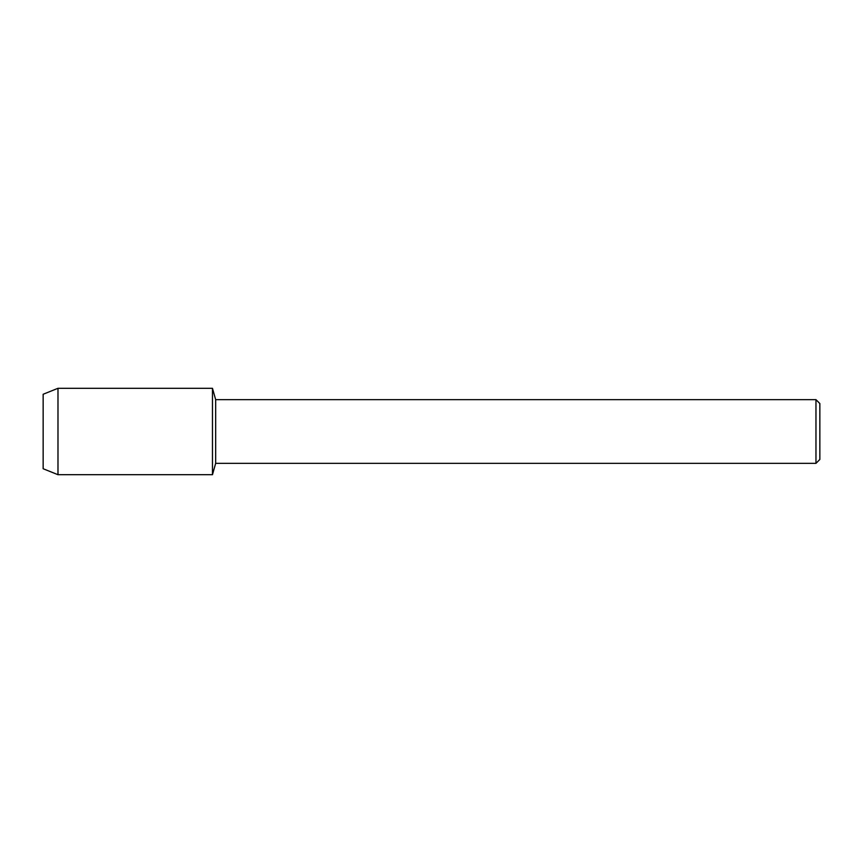 <?xml version="1.0" encoding="UTF-8"?>
<svg xmlns="http://www.w3.org/2000/svg" width="863" height="863" viewBox="0 0 863 863"><rect width="100%" height="100%" fill="white"/><g stroke="black" fill="none" stroke-linecap="round" stroke-linejoin="round"><path stroke-width="1.29" d="M43.15 468.738L43.15 394.262L57.983 388.296L212.471 388.296L215.664 399.655L815.966 399.655L819.85 403.539L819.85 459.461L815.966 463.345L215.664 463.345L212.471 474.704L212.471 388.296L212.471 474.704L57.983 474.704L43.15 468.738L43.15 394.262M215.664 463.345L215.664 399.655M815.966 463.345L815.966 399.655M57.983 474.704L57.983 388.296"/></g></svg>
